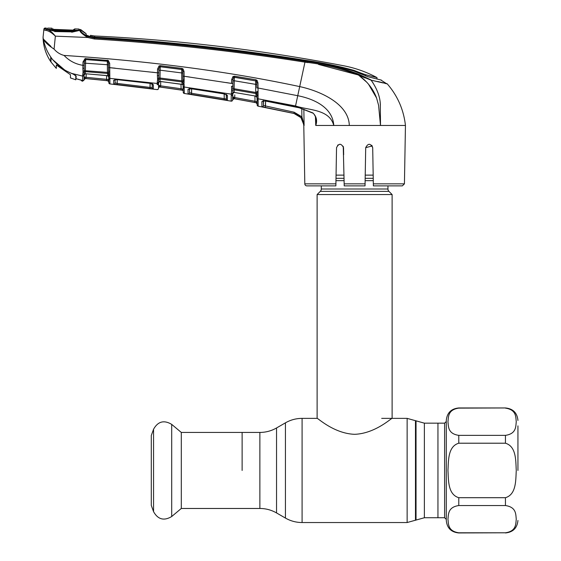 <?xml version="1.0" encoding="UTF-8"?>
<svg xmlns="http://www.w3.org/2000/svg" width="561" height="561" viewBox="0 0 561 561"><rect width="100%" height="100%" fill="white"/><g stroke="black" fill="none" stroke-linecap="round" stroke-linejoin="round"><path stroke-width="0.84" d="M242.121 470.455L242.121 432.433L242.121 470.455M446.283 519.409L444.614 517.74L444.614 423.162L437.945 423.162L437.945 517.74L437.945 423.162L424.375 423.162L407.139 418.373L381.697 418.373M387.953 185.88L387.953 189.008L321.285 189.008L321.285 185.88M387.953 189.008A3.331 3.331 0 0 0 388.927 191.364L320.31 191.364A3.331 3.331 0 0 0 321.285 189.008M388.927 191.364L392.118 194.555L392.118 418.373C391.809 417.665 375.442 433.555 354.643 434.312C333.809 433.583 317.414 417.65 317.119 418.373L302.091 418.373C296.145 418.401 290.591 419.887 285.43 422.84L285.43 518.069C290.591 521.022 296.145 522.508 302.091 522.536L302.091 418.373M320.31 191.364L317.119 194.555L317.119 418.373M392.118 194.555L317.119 194.555M373.177 175.13L365.225 175.13M344.012 175.13L336.06 175.13M181.294 432.433L181.294 508.469L171.708 516.52L171.708 424.389L181.294 432.433L259.876 432.433L259.876 508.469L181.294 508.469M153.56 511.653L153.56 429.249L151.295 435.469L151.295 505.433L153.56 511.653C157.936 519.5 163.987 521.12 171.708 516.52M517.943 425.869L517.943 470.455M505.447 408.12C516.555 409.775 515.678 417.096 516.267 421.753C515.678 426.395 516.52 433.744 505.447 435.364L458.779 435.364C447.671 433.709 448.548 426.388 447.959 421.732C448.548 417.082 447.706 409.74 458.779 408.12L505.447 407.959C513.035 408.696 517.207 412.861 517.943 420.455M505.447 443.211C516.541 446.514 515.678 461.1 516.267 470.455C515.692 479.795 516.492 494.465 505.447 497.698L458.779 497.698C447.685 494.388 448.548 479.809 447.959 470.455C448.527 461.107 447.734 446.444 458.779 443.211L505.447 443.211L505.447 435.364M458.779 532.789L505.447 532.789C516.52 531.162 515.678 523.82 516.267 519.17C515.678 514.521 516.555 507.2 505.447 505.545L458.779 505.545C447.706 507.165 448.548 514.507 447.959 519.156C448.548 523.813 447.671 531.127 458.779 532.789L458.779 532.95C451.191 532.207 447.019 528.041 446.283 520.454L446.283 420.455C447.019 412.861 451.191 408.696 458.779 407.959L458.779 408.12M226.195 82.551L231.595 83.435L231.665 79.62L232.99 76.541L234.582 76.191L255.865 79.774L257.071 80.405L257.962 82.853L258.053 88.014L297.744 95.707C313.368 98.764 332.645 107.102 333.774 125.468L315.759 125.468L315.415 116.555L315.759 125.468L316.285 125.468M343.662 154.752L343.535 147.655C341.172 143.195 338.837 143.195 336.537 147.655L335.871 185.88L306.888 185.88A2.083 2.083 0 0 1 304.805 183.84L303.789 125.468C303.284 119.177 299.995 115.173 293.922 113.469L258.165 106.162A1.248 1.248 -107.7 0 1 257.155 104.956L256.917 91.338A1.248 0.463 179 0 0 258.053 91.773L258.165 106.162M404.432 183.84L402.349 185.88L373.367 185.88L373.331 183.84L404.432 183.84L405.449 125.468L380.498 125.468L378.57 105.209L376.529 97.845C373.002 88.617 366.915 80.987 358.283 74.957L365.043 77.951M371.705 145.271L372.7 147.655C370.4 143.195 368.065 143.195 365.702 147.655L365.036 185.88L365.071 183.84L344.166 183.84L343.241 146.309M380.498 125.419L380.099 119.079M376.599 98.035L368.43 84.052M366.922 82.355L358.858 75.356M318.501 64.424L358.283 74.957C341.207 68.386 323.438 64.115 304.96 62.145L307.835 62.615M380.8 79.957L386.333 83.54M384.558 83.112L383.219 82.797M377.834 81.513L387.069 83.715L371.109 80.174L358.283 74.957L358.591 74.185L370.891 79.858L373.177 83.147M367.09 76.485L372.609 77.888L367.09 76.485M365.52 75.924L365.499 74.669L376.971 77.593C366.529 71.983 355.499 68.056 343.865 65.805A1764.499 1764.499 0 0 0 94.746 35.981A20.834 20.834 0 0 1 90.468 35.329L94.739 36.03M86.071 35.027L90.447 36.612L90.468 35.329L90.545 36.879L94.543 37.51C165.088 41.752 235.262 49.48 305.058 60.686C321.684 62.86 337.974 66.324 353.928 71.093L368.079 76.766L381.396 80.104M94.746 35.981L94.592 37.131C165.116 41.212 235.248 48.926 304.995 60.258C321.523 62.537 337.792 65.889 353.788 70.314L360.842 73.021L360.849 73.912M365.499 74.669L360.842 73.021M90.468 35.329L90.552 36.451L94.592 37.131M86.646 35.294A22.082 22.082 0 0 0 90.447 36.612L90.475 36.858M94.521 37.124L94.486 37.994C165.046 42.419 235.241 50.167 305.093 61.233C323.634 63.225 341.467 67.537 358.591 74.185M79.017 30.49L79.003 30.119A1.248 1.248 135.2 0 1 80.966 29.859L80.672 30.89L80.966 29.859A20.834 20.834 0 0 0 86.05 33.618L86.135 34.887L89.381 36.535L94.472 37.51M81.955 32.531L80.707 31.002M46.332 28.071L46.325 29.011L46.332 28.071A1770.747 1770.747 0 0 0 45.175 28.05L45.097 28.814L46.325 29.011M47.376 29.635L47.39 28.695L47.376 29.635M45.722 29.102L45.097 28.814A1.248 1.248 -174 0 0 43.828 29.936L43.905 29.172L43.828 29.936L45.609 30.329L46.696 29.291C49.326 29.859 52.215 32.152 55.364 36.156C51.759 32.657 48.505 30.715 45.609 30.329M81.289 32.713L87.74 37.489L94.388 38.997L87.74 37.489C82.776 34.494 80.132 32.173 79.816 30.504L80.672 30.89C81.135 32.3 83.652 34.2 88.217 36.584L94.486 37.994L94.388 38.997C164.934 43.386 235.122 51.1 304.96 62.145L299.7 86.597C320.471 91.064 348.781 103.876 349.307 125.468L380.498 125.468L380.316 104.03C379.951 96.359 376.887 88.407 371.109 80.174M372.462 80.482L382.925 82.909M384.937 83.372L387.307 83.926C397.637 95.91 403.682 109.753 405.449 125.468M80.665 30.785A1.248 1.199 -54.9 0 0 79.396 30.483M54.683 30.96L54.669 30.224L71.717 30.862L71.731 31.605L79.29 30.483L71.724 32.229M71.71 31.879L54.669 31.584M54.62 31.234L47.257 29.467M88.217 36.584L87.74 37.489L55.364 36.156L54.073 49.102C56.759 52.264 60.09 54.375 64.066 55.434C150.103 61.072 228.65 71.457 299.7 86.597L295.535 105.959L258.053 98.799A1.248 1.157 179 0 1 257.022 97.677M79.29 30.483L79.816 30.504M45.175 28.05A1.248 1.248 0 0 0 43.905 29.172M81.289 80.104A1.248 1.241 -1 0 0 81.906 80.391L81.948 81.1L80.868 79.879L82.579 81.184L82.691 74.971L82.67 76.093L71.794 73.442C65.23 70.889 59.55 67.004 54.74 61.808L50.693 57.58L50.693 61.577C45.806 54.207 43.26 46.107 43.057 37.264L43.351 39.081L43.057 37.264L43.828 29.936M52.264 59.094C47.678 53.134 44.712 46.465 43.351 39.081L50.988 46.444M380.162 102.579L380.4 104.977M303.852 109.15L304.104 125.468L300.948 117.621L293.929 113.427L261.952 106.709L261.882 101.555L265.136 100.98L295.352 106.8L295.535 105.959C308.901 110.482 329.37 108.946 333.774 125.468L349.307 125.468M257.962 82.853L256.763 82.783L256.854 87.937L258.053 88.014L258.053 91.773M258.011 93.063A1.248 0.596 -176.1 0 1 256.917 92.516L255.739 92.46L255.599 84.353L234.26 80.756L234.119 88.743L255.739 92.46L255.935 93.547L234.232 89.816L234.189 92.355L232.724 93.645M258.018 95.033A1.248 0.771 173.5 0 1 256.952 94.458A1.248 1.136 -1 0 0 255.935 93.547L255.991 96.254A1.248 1.171 -1 0 1 257.022 97.383M258.053 95.854A1.248 0.863 179 0 1 256.98 95.019L256.98 95.188M257.022 97.593L255.991 96.254L254.589 95.889L234.54 92.481L254.589 95.889M232.661 97.404L232.675 96.794L234.084 98.708L256.118 102.747A1.248 1.248 179 0 1 257.134 103.953L257.148 104.872A1.248 1.248 179 0 0 258.165 106.078L258.158 105.868M232.808 88.919L232.906 83.365L232.934 88.778L234.119 88.743L234.232 89.816A1.248 1.136 -179 0 0 232.92 90.405L232.619 99.942A1.248 1.248 -179 0 1 231.146 101.148L231.279 94.171L184.176 87.011L184.281 93.47L231.146 101.148M231.511 86.303L231.658 89.388L231.511 86.303A1.248 0.379 1 0 0 232.864 85.952L232.906 83.365L232.864 85.952M107.796 75.826L107.446 72.397L108.596 72.46L108.554 67.572L157.473 72.811L157.536 69.115L159.072 65.903L160.369 65.665L181.869 68.386L183.012 68.891L184.043 71.429L184.127 76.261L189.632 77.025M184.085 81.471L184.099 83.358A1.248 0.785 172.3 0 1 183.033 82.804L182.998 79.634A1.248 0.477 179 0 0 184.134 80.09L184.085 81.471A1.248 0.624 -175.1 0 1 182.991 80.903L181.834 80.84L181.701 72.937L160.144 70.195L160.004 78.021L181.834 80.84L181.981 81.913L160.067 79.073L160.025 81.408L160.481 81.457M152.087 72.166L157.473 72.811L157.396 75.616L157.473 72.811L158.784 72.727L158.63 81.576A1.248 1.087 1 0 1 157.22 82.635L157.543 79.971A1.248 0.82 16.6 0 0 158.791 79.683A1.248 1.15 -179 0 1 160.067 79.073L160.004 78.021L158.812 78.056A1.248 0.652 -13.4 0 1 157.557 78.68L157.396 75.616A1.248 0.386 1 0 0 158.742 75.251L158.784 72.727L158.742 75.251M160.719 81.562L160.642 85.854L181.077 88.757L160.642 85.854L160.481 87.074L180.901 89.97L159.934 86.997L158.567 85.237L159.934 87.046L182.136 90.202A1.248 1.248 179 0 1 183.202 91.415L183.068 83.631M183.167 89.094L183.202 91.359A1.248 1.248 -1 0 0 182.136 90.146L180.901 89.97L181.077 88.757L183.167 89.094L182.136 90.146L183.167 89.094M184.281 93.47L190.929 94.479L184.281 93.47L183.223 92.256A1.248 1.248 -1 0 0 184.281 93.47L183.216 92.172A1.248 1.248 -1 0 0 184.281 93.385L184.281 93.385M183.11 85.868A1.248 1.171 -1 0 0 184.176 87.011L184.155 84.332A1.248 0.898 179 0 1 183.068 83.463L183.054 82.867M183.019 80.959L182.851 71.352L182.332 69.704L181.757 69.403L160.278 66.689L160.144 70.195L158.826 70.279M183.089 84.641L182.03 84.423L181.981 81.913A1.248 1.143 179 0 1 183.033 82.804L183.068 83.463M160.453 81.457L182.03 84.423A1.248 1.178 179 0 1 183.103 85.567M180.677 84.129L182.03 84.423M160.46 81.527L180.705 84.136M159.072 65.903L159.626 66.85A1.248 1.136 -179 0 1 160.278 66.766L181.764 69.494L181.701 72.937L182.886 73.014M181.869 68.386L181.764 69.494A1.248 1.136 179 0 1 182.332 69.704L183.012 68.891M182.136 90.146L159.934 87.046A1.248 1.248 1 0 0 158.518 88.259L158.567 85.237L160.642 85.854M159.934 87.046L159.934 86.997A1.248 1.248 1 0 0 158.518 88.21M181.077 88.757L181 84.255M158.567 85.237L158.595 83.547L158.567 85.237M160.698 82.881L160.705 82.201M158.637 81.317L158.518 88.259M158.595 83.547L158.595 83.547A1.248 1.192 1 0 1 157.185 84.704L157.199 83.82M86.177 73.863L86.114 77.334L108.764 79.536L108.743 78.274L108.82 82.691L108.687 75.111A1.248 0.947 -1 0 0 109.816 76.037L109.935 83.919L157.094 89.606A1.248 1.248 122.8 0 0 158.511 88.386M157.094 89.606L157.101 89.515A1.248 1.248 1 0 0 158.518 88.301M108.694 75.763L108.722 77.208A1.248 1.178 -1 0 0 109.844 78.365L157.206 83.484A1.248 1.178 1 0 0 158.616 82.341M158.616 82.558A1.248 1.178 -179 0 1 160.025 81.408L158.609 82.705M157.543 79.971L157.557 78.68M159.626 66.85L158.847 69.031L158.784 72.727M157.536 69.115L158.847 69.031M160.369 65.665L160.278 66.689M184.043 71.429L182.851 71.352L182.935 76.177L184.127 76.261L184.134 80.09M231.272 94.529L231.658 89.388A1.248 0.638 -13.4 0 0 232.934 88.778M184.127 76.261L231.595 83.435L232.906 83.365L232.976 79.55L231.665 79.62M232.99 76.541L233.642 77.439L232.969 79.634M234.582 76.191L234.442 77.208L233.642 77.439A1.248 1.129 -179 0 1 234.442 77.32L255.711 80.91L234.442 77.208L234.26 80.756L232.948 80.826M255.865 79.774L255.711 80.784M191.224 88.757L223.979 93.806L227.45 95.566L227.359 100.286L188.068 93.841L187.998 89.374L191.224 88.757L223.986 93.883L226.532 94.83L226.406 94.409L226.328 99.08A1.248 1.248 1 0 0 227.359 100.286M226.469 94.774A1.248 1.192 1 0 0 227.45 95.566L226.455 94.585M191.231 88.827L189.099 88.883L189.436 88.21L189.506 92.635L189.576 88.778L189.506 92.635L191.589 93.294L224.246 98.645L224.162 93.911L224.246 98.645L226.328 99.08L226.251 94.627L226.328 99.08L224.246 98.645L224.035 99.858M191.589 93.294L191.666 88.89L191.399 94.507M189.316 88.694A1.248 1.192 -1 0 1 187.998 89.374L188.068 93.841A1.248 1.248 -1 0 0 189.506 92.635M184.26 91.892L184.204 88.526M232.71 94.451L232.71 94.451A1.248 1.185 1 0 1 231.251 95.594L231.153 101.064A1.248 1.248 1 0 0 232.619 99.858L232.71 94.451L232.675 96.794L234.75 97.537L255.01 101.289L234.75 97.537L234.533 98.743L254.785 102.495L234.091 98.666A1.248 1.248 1 0 0 232.619 99.872L234.084 98.708M231.293 93.701A1.248 1.115 1 0 0 232.745 92.621L232.745 92.614M231.644 90.672A1.248 0.813 16.3 0 0 232.92 90.405M232.731 93.484A1.248 1.171 -179 0 1 234.189 92.355L234.54 92.404M256.118 102.747L257.099 101.779L256.118 102.747L254.785 102.495L255.01 101.289L257.099 101.779L257.134 104.002L256.125 102.796M257.099 101.779L257.05 99.136L257.099 101.779L255.01 101.289L254.918 96.036M234.793 94.886L234.75 97.537M256.728 80.756L256.721 80.118M256.791 84.431L255.599 84.353L255.711 80.91A1.248 1.122 -1 0 1 256.314 81.163L256.763 82.783M257.071 80.405L256.314 81.163M43.351 39.081C44.831 42.061 48.4 45.399 54.073 49.102M81.941 81.1L82.579 81.184L85.349 78.533L107.684 80.742L106.548 80.574L106.611 75.602M83.007 72.572L83.021 71.268A1.248 0.666 -13.7 0 0 84.262 70.637L84.241 72.271A1.248 0.827 17.2 0 1 83.007 72.572L82.691 74.971A1.248 1.073 1 0 0 84.087 73.926L83.982 79.964L82.579 81.184L83.961 80.195M108.687 75.286L108.631 74.29A1.248 1.157 179 0 0 107.544 73.449L85.454 71.647A1.248 1.164 -179 0 0 84.241 72.271L84.073 74.922A1.248 1.192 -179 0 1 85.419 73.757L106.387 75.511M83.021 71.268L82.86 68.302A1.248 0.407 1 0 0 84.192 67.916L84.262 70.637L107.446 72.397L107.326 61.261A1.248 1.15 179 0 1 107.782 61.38L108.308 60.476L109.676 63.267L109.816 76.037M85.09 58.575L85.356 59.599L84.297 61.829L84.241 65.244L82.944 65.335L83 61.92L85.09 58.575L108.308 60.476M82.86 68.302L82.944 65.335C75.525 64.157 69.234 60.854 64.066 55.434M84.241 65.244L84.192 67.916M84.297 61.829L83 61.92M85.356 59.599A1.248 1.15 -179 0 1 85.658 59.585L85.314 73.821L85.994 73.849M84.276 63.141L108.504 64.803M107.389 60.188L107.326 61.219L85.658 59.571L107.326 61.261M109.774 71.401A1.248 0.484 -1 0 1 108.61 70.938L108.476 63.176L107.782 61.38M108.61 70.938L108.476 63.176L109.676 63.267M109.725 74.802A1.248 0.806 -9.9 0 1 108.631 74.29L108.596 72.46A1.248 0.659 6.9 0 0 109.711 73.056M85.987 73.786L107.593 75.7A1.248 1.185 179 0 1 108.715 76.857M106.359 75.511L107.803 75.826L108.715 77.011M84.101 73.358L84.073 74.922A1.248 1.185 1 0 1 82.67 76.093M108.673 74.375L108.638 72.537M108.806 81.962L107.684 80.742L108.806 81.906A1.248 1.248 -1 0 0 107.684 80.686L108.764 79.536L108.806 81.906L108.764 79.536M83.989 79.676L83.989 79.718A1.248 1.248 -179 0 1 85.349 78.498L106.548 80.574L86.001 78.554L86.114 77.334L84.038 76.878L85.349 78.533L103.974 80.356M73 73.94L76.072 76.079L76.072 78.701L81.906 80.391M85.658 59.571L85.7 58.533M157.206 83.484L157.22 82.635M152.382 83.926L153.377 84.816L153.307 88.89L113.722 84.108L113.659 80.314L116.891 79.62L149.906 83.266L153.377 84.823A1.248 1.199 -179 0 1 152.326 83.898M153.307 88.89A1.248 1.248 -179 0 1 152.22 87.677L152.29 83.652L152.459 84.143L149.906 83.266M113.722 84.108A1.248 1.248 178.9 0 0 115.103 82.895L115.04 79.143L115.103 82.895L117.186 83.421L117.249 79.718L117.186 83.421L152.22 87.677L152.157 83.954L152.22 87.677M150.138 87.397L150.067 83.358L149.983 88.617M117.186 83.421L117.046 84.641M114.914 79.641A1.248 1.199 179.1 0 1 113.659 80.314M116.891 79.62L149.913 83.337M108.82 82.691A1.248 1.248 -1 0 0 109.935 83.919L131.351 86.338L109.935 83.919L108.82 82.691L109.935 83.919M109.746 67.671L115.236 68.19M106.681 79.353L86.114 77.334M86.128 76.654L86.17 74.354M83.996 79.648L84.185 79.094M85.349 78.498L84.473 77.6M83.989 79.718L84.01 78.631M373.331 183.84L372.7 147.655M372.224 145.951L365.702 147.655M365.148 179.576L365.204 176.378M365.036 185.88L344.202 185.88L344.166 183.84M333.774 125.468L345.036 125.468M340.008 144.219L337.617 145.187M304.805 183.84L335.906 183.84L335.871 185.88M295.352 106.8L299.399 107.754L312.856 112.908C316.495 116.422 317.463 120.608 315.759 125.461L316.032 120.068M312.856 112.908L312.793 113.098C313.255 112.957 314.16 114.199 315.499 116.807L316.039 120.089M265.136 100.98L299.385 107.838L312.793 113.098M263.354 100.405L263.446 105.503L294.188 112.228L301.902 116.835L303.781 125.285M263.249 100.854A1.248 1.185 -1 0 1 261.882 101.555L261.952 106.709A1.248 1.248 -1 0 0 263.446 105.503L263.523 100.952M300.948 117.621L301.902 116.835L301.776 108.504M297.814 114.956L293.929 113.427L265.269 107.509L265.598 101.141L265.514 106.309M304.034 124.402L301.902 116.835M74.746 28.927L74.739 28.884A1770.747 1770.747 0 0 1 78.996 29.046L79.003 30.126L71.717 30.862M54.669 30.224L46.921 29.207M48.884 29.347L78.252 30.336M75.784 75.574L75.784 78.077L75.784 75.574L72.145 73.582M54.789 61.857L64.992 70.265L72.145 73.708M54.789 61.991L50.988 57.706L50.988 62.012L50.988 57.972M64.992 70.265L52.825 59.796M47.671 28.099L47.65 29.032L47.671 28.099A1770.747 1770.747 0 0 1 51.956 28.197L51.949 29.2L54.151 29.431L72.411 30.091L52.411 29.312A1.248 1.248 175.7 0 0 51.949 29.2M70.448 77.923L70.448 74.704L70.448 77.923L75.784 79.802L75.784 75.938M73.26 30.112L74.739 28.884L74.739 30.006L72.411 30.098L74.241 30.105M73.603 30.624L73.61 29.509M70.448 74.704L56.317 64.985L56.317 67.944M52.993 29.824L53.007 28.821L53.33 29.389M74.227 30.091A1.248 1.248 4.3 0 1 74.739 30.006M76.072 77.516L76.191 76.17M75.784 79.802L76.072 78.098M50.988 62.012L56.317 68.407M259.876 508.469C265.823 508.497 271.377 509.984 276.545 512.936L276.545 427.966L285.43 422.84M444.614 517.74L424.375 517.74L407.139 522.536L407.139 418.373M415.477 520.299L415.477 420.603M416.038 519.977L416.038 420.932M424.375 517.74L424.375 423.162M373.233 178.321L365.169 178.321M344.068 178.321L336.004 178.321M373.275 180.677L365.127 180.677M344.11 180.677L335.962 180.677M458.779 435.364L458.779 443.211M505.447 505.545L505.447 497.698M458.779 497.698L458.779 505.545M458.779 532.95L505.447 532.789M304.995 60.679L304.995 60.258L304.995 60.679M376.992 79.031L376.971 77.593M353.788 71.037L353.788 70.314M305.093 61.233L304.96 62.145M47.208 29.305L48.162 29.922M258.074 100.272A1.248 1.178 179 0 1 257.05 99.136M183.131 87.151L183.131 87.151A1.248 1.185 -1 0 0 184.197 88.308M231.279 94.171A1.248 1.164 1 0 0 232.738 93.049M108.743 78.274L108.743 78.274A1.248 1.192 -1 0 0 109.865 79.438M108.813 82.6L108.813 82.6A1.248 1.248 -1 0 0 109.935 83.82M294.188 112.228L293.922 113.469M407.139 522.536L302.091 522.536M276.545 512.936L285.43 518.069M276.545 427.966C271.377 430.918 265.823 432.405 259.876 432.433M153.56 429.249C157.936 421.402 163.987 419.782 171.708 424.389M444.614 423.162L446.283 421.5M505.447 407.959L458.779 407.959M505.447 532.95C513.035 532.207 517.207 528.041 517.943 520.454M86.05 33.618L80.672 29.558L86.05 33.618M47.412 29.319C46.886 29.13 54.508 31.381 54.186 30.932L71.724 31.605M234.112 92.425L234.54 92.481M256.279 96.478L254.589 95.966M85.314 73.821L84.066 75.048M79.318 79.564L76.128 78.729M115.04 79.129L114.703 79.823L116.898 79.683M85.349 78.533L99.732 79.921M263.354 100.398L263.025 101.05L265.136 101.057M53.54 29.403L53.919 29.417"/></g></svg>
